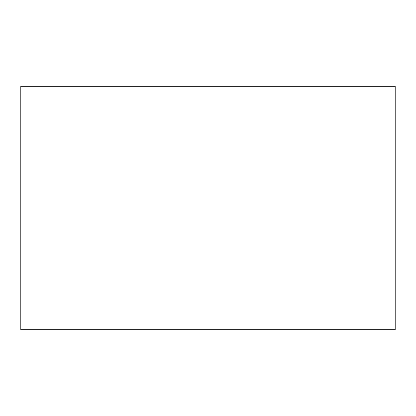 <?xml version="1.0" encoding="UTF-8"?>
<svg xmlns="http://www.w3.org/2000/svg" width="416" height="416" viewBox="0 0 416 416"><rect width="100%" height="100%" fill="white"/><g stroke="black" fill="none" stroke-linecap="round" stroke-linejoin="round"><path stroke-width="0.62" d="M395.2 329.68L395.2 86.32L20.8 86.32L20.8 329.68L395.2 329.68"/></g></svg>
